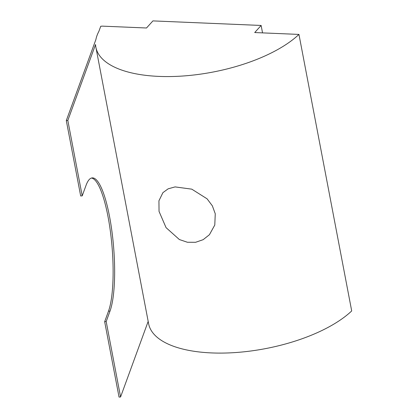 <?xml version="1.0" encoding="UTF-8"?>
<svg xmlns="http://www.w3.org/2000/svg" width="418" height="418" viewBox="0 0 418 418"><rect width="100%" height="100%" fill="white"/><g stroke="black" fill="none" stroke-linecap="round" stroke-linejoin="round"><path stroke-width="0.63" d="M159.044 211.414L166.061 227.643L179.364 239.54L187.416 242.257L195.603 242.294L203.169 239.671L209.423 234.717L214.784 225.036L215.26 213.781L212.365 205.849L207.082 198.816L191.778 189.155L175.095 186.903L168.156 188.821L162.905 192.661L158.929 200.797L159.044 211.414M106.188 321.557L120.572 396.975L119.046 397.1L104.662 321.682L106.188 321.557L110.023 311.044A70.543 15.618 85.3 0 0 111.925 231.368A70.543 15.618 85.3 0 0 92.2 177.896A70.543 15.618 85.3 0 0 86.045 185.352L82.21 195.859L67.82 120.447L95.55 44.522A109.997 46.335 169.2 0 0 95.874 47.218A109.997 46.335 169.2 0 0 181.234 76.123A109.997 46.335 169.2 0 0 298.954 34.417L351.7 310.945A109.997 46.335 -10.8 0 1 233.986 352.651A109.997 46.335 -10.8 0 1 148.625 323.746L95.874 47.218M82.21 195.859L80.684 195.99L66.3 120.572L95.91 39.496A109.997 46.335 169.2 0 1 98.862 31.413L100.743 26.261L102.269 26.135L146.504 27.996L152.92 20.9L261.13 25.456L262.546 32.881M66.3 120.572L67.82 120.447M298.954 34.417L254.714 32.552L261.13 25.456M120.572 396.975L148.176 321.395M91.443 178.042A70.543 15.618 -94.7 0 1 110.618 233.171A70.543 15.618 -94.7 0 1 108.502 311.17L104.662 321.682M110.023 311.044L108.502 311.17"/></g></svg>
